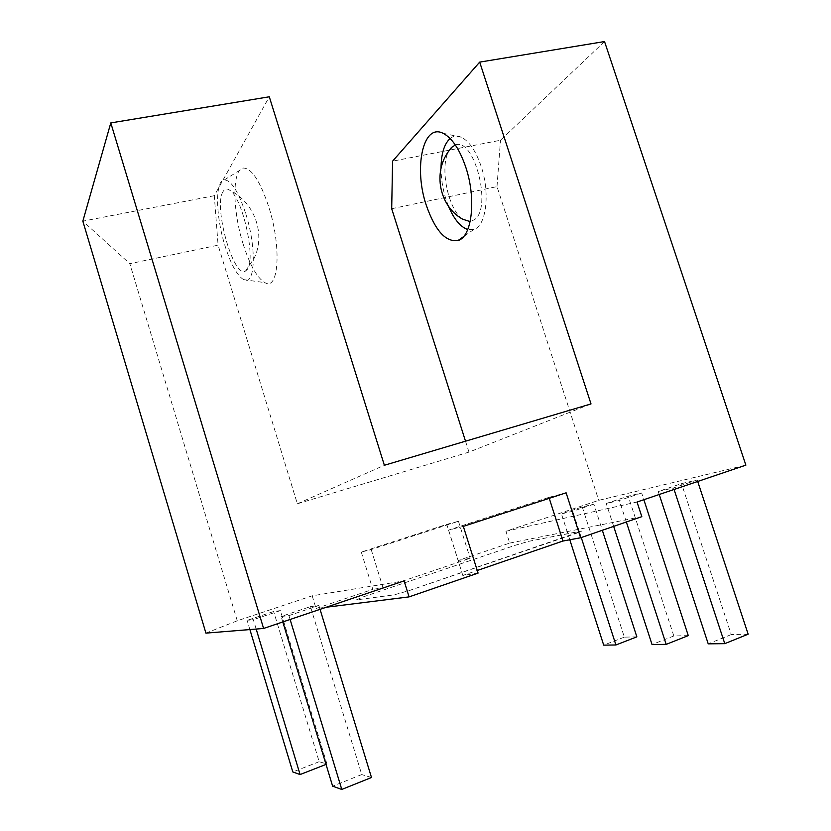 <?xml version="1.0" encoding="UTF-8"?>
<svg xmlns="http://www.w3.org/2000/svg" width="831" height="831" viewBox="0 0 831 831"><rect width="100%" height="100%" fill="white"/><g stroke="black" fill="none" stroke-linecap="round" stroke-linejoin="round"><path stroke-width="0.62" stroke-dasharray="4.16 3.12" d="M455.357 145.01C474.231 136.866 492.399 207.584 474.605 219.602L470.169 221.617M448.501 206.265L445.977 199.347C442.746 189.104 441.095 178.758 441.022 168.329M450.111 138.507C453.425 135.837 457.154 135.411 461.309 137.219C469.255 141.218 475.883 150.972 481.191 166.48C490.363 193.654 486.104 226.167 473.909 229.398L467.76 229.512M223.051 191.577C213.141 206.545 233.636 278.987 245.509 271.031L247.077 269.639C256.239 260.654 243.161 198.91 230.083 190.465C227.133 188.232 224.786 188.606 223.051 191.577M243.14 244.044C249.84 265.068 257.101 277.938 264.902 282.633C278.624 291.276 281.834 247.596 268.797 206.981C260.207 181.262 251.741 168.278 243.41 168.039C231.901 168.953 232.389 210.388 243.14 244.044M245.82 213.941C257.028 249.04 255.044 286.986 243.587 279.611C237.074 275.549 230.883 264.31 225.024 245.883C215.655 216.372 214.845 180.327 224.401 179.88C231.319 180.306 238.455 191.66 245.82 213.941M462.628 219.176C448.034 209.505 439.329 166.595 448.969 150.837M465.505 441.188L468.975 452.106L591.018 403.928M593.874 504.199L572.777 511.242L561.455 513.87L582.251 506.931L593.874 504.199L602.33 530.271M446.787 524.361L458.463 521.276L371.197 549.561L361.277 552.064L446.787 524.361L458.161 560.499L509.715 543.09L505.944 531.248L598.736 500.335L745.874 465.152M505.944 531.248L637.024 502.017M697.188 479.944L673.557 487.932L658.245 491.474L681.513 483.621L697.188 479.944L697.697 481.471M641.636 492.98L619.344 500.47L606.246 503.503L628.215 496.138L641.636 492.98L643.838 499.701M280.379 610.608L253.33 619.656L247.119 620.362L273.648 611.502L280.379 610.608L326.957 764.042L319.177 761.695L273.648 611.502M205.922 633.129L237.261 620.778L312.186 595.817L404.095 580.879M310.451 606.62L318.875 605.508L288.939 615.605L281.138 616.488L310.451 606.62L361.745 774.565L332.639 786.188M604.532 41.55L500.491 140.252L392.585 161.162M391.692 208.726L497 186.611L598.736 500.335M497 186.611L500.491 140.252M361.277 552.064L372.807 589.345L316.06 608.51L326.251 607.243M312.186 595.817L316.06 608.51M237.261 620.778L129.833 263.697L218.096 245.166L214.294 195.701L269.296 96.791M468.975 452.106L297.353 503.783L218.096 245.166M214.294 195.701L82.84 221.171L129.833 263.697M363.095 596.928L515.573 545.188L529.025 541.261L580.339 531.186L581.71 531.082L575.945 533.471L409.558 590.467L394.465 594.799L356.302 599.909L363.095 596.928L515.563 545.178L529.025 541.251L581.71 531.061L409.558 590.446L394.465 594.778L356.302 599.899L363.095 596.928M458.161 560.499L470.149 558.276L383.039 587.766L372.807 589.345M509.715 543.09L641.812 516.664M478.085 573.099L462.815 575.457L477.254 570.492M297.353 503.783L384.369 465.277M674.066 489.469L673.557 487.932M748.16 634.188L731.249 634.583L681.513 483.621M731.249 634.583L708.22 643.848M659.232 494.497L658.245 491.474M581.264 537.532L572.777 511.242M636.847 636.847L624.341 637.148L582.251 506.931M624.341 637.148L603.701 645.136M569.796 539.766L561.455 513.87M256.177 629.057L253.33 619.656M326.032 764.406L326.957 764.042M319.177 761.695L292.813 771.957M249.892 629.566L247.119 620.362M320.049 609.341L318.875 605.508M371.488 777.515L361.745 774.565M282.8 621.952L281.138 616.488M290.112 619.479L288.939 615.605M626.345 521.993L619.344 500.47M688.276 635.611L673.816 635.964L628.215 496.138M673.816 635.964L652.034 644.544M613.673 526.366L606.246 503.503M463.324 526.387L448.532 530.105L548.938 497.364L549.249 498.33M448.532 530.105L462.815 575.457M548.938 497.364L566.119 492.814M371.197 549.561L383.039 587.766M458.463 521.276L470.149 558.276M461.309 137.219L442.965 133.24M245.509 271.031L254.057 258.399C265.868 234.726 254.909 202.619 230.083 190.465M243.587 279.611L264.902 282.633M224.401 179.88L243.41 168.039M473.909 229.398L463.459 236.71"/><path stroke-width="1.25" d="M448.969 150.837L451.378 147.523L455.357 145.01M465.838 167.395C459.647 149.237 452.022 137.853 442.965 133.24C422.719 123.05 413.672 168.6 426.313 205.34C435.184 230.654 445.769 242.382 458.047 240.502C471.852 237.064 476.547 199.243 465.838 167.395M441.022 168.329C441.168 153.86 444.19 143.919 450.111 138.507M467.76 229.512C460.436 226.998 454.017 219.249 448.501 206.265M470.169 221.617L462.628 219.176C439.526 206.452 432.442 172.443 449.062 150.702L452.521 146.485M465.505 441.188L391.692 208.726L392.585 161.162L479.695 62.117L604.532 41.55L745.874 465.152L637.024 502.017L641.812 516.664L580.62 537.761L566.119 492.814L463.324 526.387L478.085 573.099L409.07 596.887L404.095 580.879L263.593 628.454L205.922 633.129L82.84 221.171L110.793 122.915L263.593 628.454M110.793 122.915L269.296 96.791L384.369 465.277L591.018 403.928L479.695 62.117M477.254 570.492L562.971 541.033L580.62 537.761M326.251 607.243L409.07 596.887M659.232 494.497L708.22 643.848L724.777 643.651L674.066 489.469M724.777 643.651L748.16 634.188L697.697 481.471M569.796 539.766L603.701 645.136L615.916 644.981L581.264 537.532M615.916 644.981L636.847 636.847L602.33 530.271M249.892 629.566L292.813 771.957L300.084 774.554L256.177 629.057M300.084 774.554L326.032 764.406M282.8 621.952L332.639 786.188L341.78 789.45L371.488 777.515L320.049 609.341M341.78 789.45L290.112 619.479M613.673 526.366L652.034 644.544L666.182 644.368L626.345 521.993M666.182 644.368L688.276 635.611L643.838 499.701M549.249 498.33L562.971 541.033M463.459 236.71L458.047 240.502"/></g></svg>
